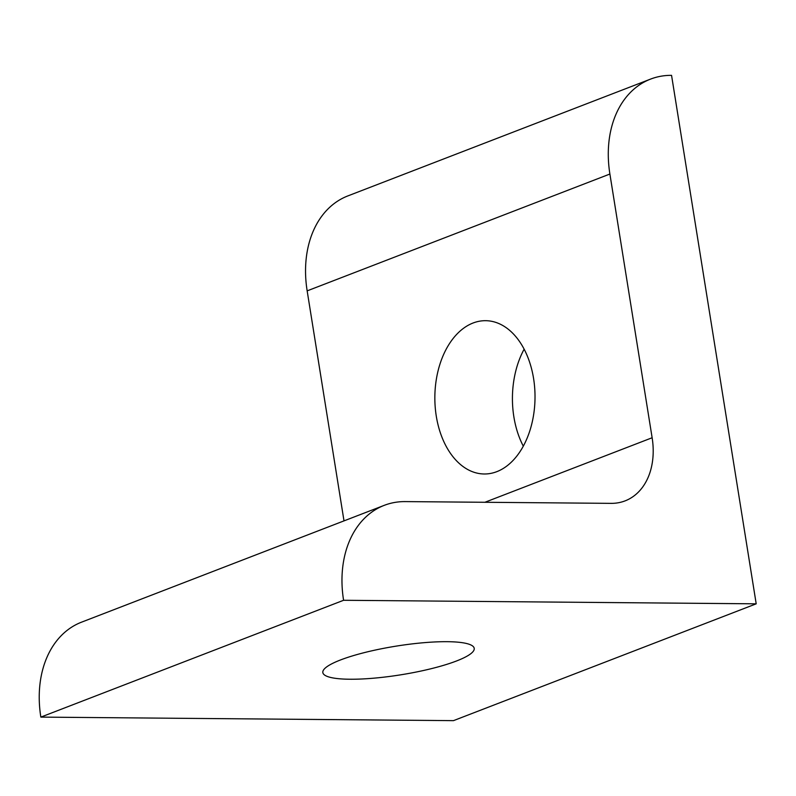 <?xml version="1.0" encoding="UTF-8"?>
<svg xmlns="http://www.w3.org/2000/svg" width="796" height="796" viewBox="0 0 796 796"><rect width="100%" height="100%" fill="white"/><g stroke="black" fill="none" stroke-linecap="round" stroke-linejoin="round"><path stroke-width="1.19" d="M349.872 679.237A76.655 14.527 -9.1 0 1 322.838 672.59A76.655 14.527 -9.1 0 1 365.473 652.332A76.655 14.527 -9.1 0 1 447.183 641.685A76.655 14.527 -9.1 0 1 474.217 648.342A76.655 14.527 -9.1 0 1 431.571 668.6A76.655 14.527 -9.1 0 1 349.872 679.237M533.589 378.558A76.655 50.088 90.5 0 1 484.276 473.988A76.655 50.088 90.5 0 1 436.278 416.109A76.655 50.088 90.5 0 1 485.59 320.689A76.655 50.088 90.5 0 1 533.589 378.558M524.136 349.175A76.655 50.088 -89.5 0 0 513.858 416.776A76.655 50.088 -89.5 0 0 523.31 446.168M343.583 600.284A102.475 75.103 -111.1 0 1 384.259 505.341A102.475 75.103 -111.1 0 1 405.244 501.599L611.139 503.361A68.138 49.939 68.9 0 0 625.089 500.873A68.138 49.939 68.9 0 0 652.133 437.75L609.895 174.035A102.475 75.103 -111.1 0 1 650.571 79.103A102.475 75.103 -111.1 0 1 671.555 75.351L756.2 603.826L343.583 600.284L40.845 717.106L453.461 720.649L756.2 603.826M384.259 505.341L81.53 622.173A102.475 75.103 68.9 0 0 40.845 717.106M650.571 79.103L347.832 195.925A102.475 75.103 68.9 0 0 307.156 290.868L344.001 520.883M484.903 502.276L652.133 437.75M307.156 290.868L609.895 174.035"/></g></svg>
